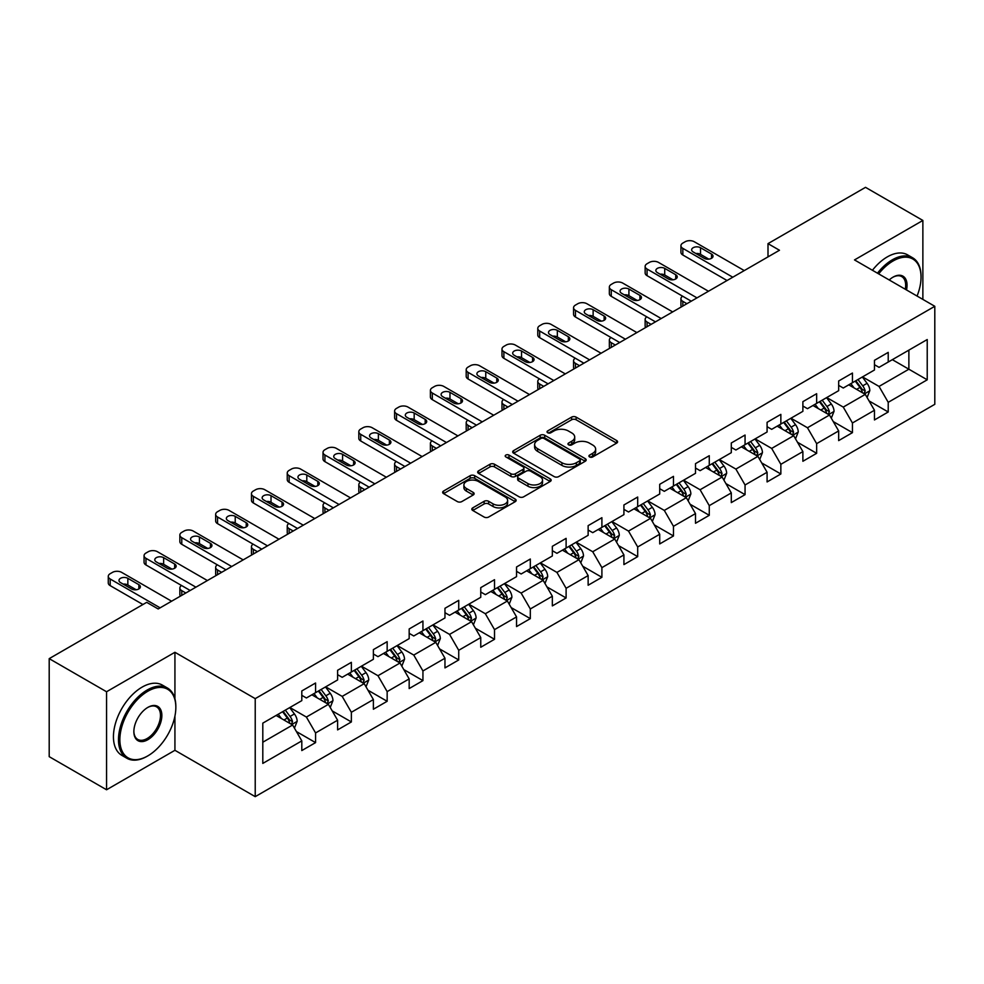 <?xml version="1.0" encoding="UTF-8"?>
<svg xmlns="http://www.w3.org/2000/svg" width="984" height="984" viewBox="0 0 984 984"><rect width="100%" height="100%" fill="white"/><g stroke="black" fill="none" stroke-linecap="round" stroke-linejoin="round"><path stroke-width="1.48" d="M589.576 456.933A2.226 1.292 0 0 0 592.725 456.933L616.648 443.12A3.186 1.833 0 0 0 617.583 441.816A3.186 1.833 0 0 0 616.648 440.524L576.12 417.118A3.186 1.833 0 0 0 571.618 417.118L547.682 430.93A2.226 1.292 0 0 0 547.03 431.841A2.226 1.292 0 0 0 547.682 432.751A2.226 1.292 0 0 0 550.843 432.751L553.931 430.967A10.197 5.879 0 0 1 568.346 430.967L571.729 432.911A10.197 5.879 0 0 1 574.705 437.081A10.197 5.879 0 0 1 571.729 441.238L568.629 443.021A2.226 1.292 0 0 0 567.977 443.932A2.226 1.292 0 0 0 568.629 444.842A2.226 1.292 0 0 0 571.778 444.842L574.877 443.058A10.197 5.879 0 0 1 589.293 443.058L592.663 445.002A10.197 5.879 0 0 1 595.652 449.171A10.197 5.879 0 0 1 592.663 453.329L589.576 455.112A2.226 1.292 0 0 0 588.924 456.022A2.226 1.292 0 0 0 589.576 456.933L589.576 455.112M472.751 507.867A3.186 1.833 0 0 0 471.816 509.171A3.186 1.833 0 0 0 472.751 510.475L484.128 517.043A3.186 1.833 0 0 0 488.63 517.043L515.198 501.692A3.186 1.833 0 0 0 516.133 500.389A3.186 1.833 0 0 0 515.198 499.097L474.669 475.69A3.186 1.833 0 0 0 470.155 475.69L443.587 491.028A3.186 1.833 0 0 0 442.652 492.332A3.186 1.833 0 0 0 443.587 493.636L457.326 501.569A3.186 1.833 0 0 0 461.828 501.569L473.206 495.001A3.186 1.833 0 0 0 474.128 493.697A3.186 1.833 0 0 0 473.206 492.394L466.391 488.47A8.524 4.92 0 0 1 463.894 484.989A8.524 4.92 0 0 1 469.147 480.438A8.524 4.92 0 0 1 478.433 481.508L505.124 496.92A8.524 4.92 0 0 1 507.621 500.389A8.524 4.92 0 0 1 502.357 504.94A8.524 4.92 0 0 1 493.07 503.869L488.63 501.299A3.186 1.833 0 0 0 484.128 501.299L472.751 507.867L472.751 510.475M174.931 652.281L106.555 691.752L49.2 658.64L49.2 756.659L106.555 789.771L174.931 750.3L255.225 796.659L255.225 698.64L174.931 652.281L174.931 698.8M922.869 299.407L922.869 220.453L854.506 259.924L934.8 306.295L255.225 698.64M922.869 220.453L865.514 187.341L768 243.638L768 256.885M49.2 658.64L146.702 602.343L158.178 608.961L779.476 250.256L768 243.638M554.164 476.6A3.186 1.833 0 0 0 558.666 476.6L585.234 461.262A3.186 1.833 0 0 0 586.169 459.958A3.186 1.833 0 0 0 585.234 458.655L544.706 435.26A3.186 1.833 0 0 0 540.191 435.26L513.623 450.598A3.186 1.833 0 0 0 512.689 451.902A3.186 1.833 0 0 0 513.623 453.193L554.164 476.6M506.748 457.412A2.226 1.292 0 0 1 509.011 457.732L509.011 455.088L550.216 478.876A3.186 1.833 0 0 1 551.151 480.18A3.186 1.833 0 0 1 550.216 481.471L523.648 496.822A3.186 1.833 0 0 1 519.146 496.822L478.605 473.415L478.605 470.819A3.186 1.833 0 0 0 477.671 472.111A3.186 1.833 0 0 0 478.605 473.415M478.605 470.819L489.983 464.251A3.186 1.833 0 0 1 494.485 464.251L510.917 473.747A3.186 1.833 0 0 0 515.419 473.747L522.971 469.38A3.186 1.833 0 0 0 523.906 468.089A3.186 1.833 0 0 0 522.971 466.785L505.85 456.908A2.226 1.292 0 0 1 505.198 455.998A2.226 1.292 0 0 1 506.576 454.805A2.226 1.292 0 0 1 509.011 455.088M255.225 796.659L934.8 404.313L934.8 306.295M296.405 731.555L315.569 742.612L315.569 732.945L337.598 720.226L337.598 729.894L351.362 721.949L351.362 712.281L373.379 699.562L373.379 709.23L387.155 701.284L387.155 691.617L409.172 678.899L409.172 688.566L422.936 680.62L422.936 670.953L444.965 658.234L444.965 667.902L458.728 659.956L458.728 650.289L480.758 637.571L480.758 647.238L494.522 639.293L494.522 629.625L516.551 616.907L516.551 626.574L530.314 618.629L530.314 608.961L552.344 596.242L552.344 605.91L566.107 597.964L566.107 588.297L588.137 575.578L588.137 585.246L601.9 577.301L601.9 567.633L623.918 554.914L623.918 564.595L637.694 556.636L637.694 546.969L659.711 534.25L659.711 543.931L673.474 535.972L673.474 526.305L695.504 513.587L695.504 523.267L709.267 515.308L709.267 505.641L731.296 492.923L731.296 502.603L745.06 494.644L745.06 484.977L767.089 472.258L767.089 481.939L780.853 473.981L780.853 464.313L802.882 451.594L802.882 461.275L816.646 453.317L816.646 443.649L838.663 430.93L838.663 440.611L852.439 432.652L852.439 422.985L874.456 410.267L874.456 419.947L888.22 411.988L888.22 402.321L927.223 379.812L927.223 339.541L908.872 350.132L908.872 369.209L927.223 379.812M315.569 742.612L301.805 750.558L301.805 740.89L262.802 763.412L262.802 723.142L301.805 700.62L301.805 690.952L315.569 683.007L315.569 692.674L337.598 679.956L337.598 670.288L351.362 662.343L351.362 672.01L373.379 659.292L373.379 649.625L387.155 641.679L387.155 651.346L409.172 638.628L409.172 628.961L422.936 621.015L422.936 630.683L444.965 617.964L444.965 608.297L458.728 600.351L458.728 610.019L480.758 597.3L480.758 587.632L494.522 579.687L494.522 589.354L516.551 576.636L516.551 566.968L530.314 559.023L530.314 568.691L552.344 555.972L552.344 546.304L566.107 538.359L566.107 548.027L588.137 535.308L588.137 525.64L601.9 517.695L601.9 527.362L623.918 514.644L623.918 504.976L637.694 497.031L637.694 506.698L659.711 493.993L659.711 484.312L673.474 476.367L673.474 486.034L695.504 473.329L695.504 463.648L709.267 455.703L709.267 465.371L731.296 452.665L731.296 442.984L745.06 435.039L745.06 444.707L767.089 432.001L767.089 422.321L780.853 414.375L780.853 424.043L802.882 411.337L802.882 401.656L816.646 393.711L816.646 403.378L838.663 390.673L838.663 380.993L852.439 373.047L852.439 382.714L874.456 370.009L874.456 360.328L888.22 352.383L888.22 362.05L927.223 339.541M311.891 694.802L328.422 704.335L306.393 717.053L289.874 707.508M301.805 695.331L306.393 697.976L315.569 692.674M306.393 717.053L315.569 732.945M328.422 704.335L337.598 720.226M347.684 674.138L364.203 683.671L342.186 696.389L325.667 686.844M337.598 674.667L342.186 677.312L351.362 672.01M342.186 696.389L351.362 712.281M364.203 683.671L373.379 699.562M383.477 653.474L399.996 663.007L377.979 675.725L361.448 666.18M373.379 654.003L377.979 656.648L387.155 651.346M377.979 675.725L387.155 691.617M399.996 663.007L409.172 678.899M419.27 632.81L435.789 642.343L413.76 655.061L397.241 645.516M409.172 633.339L413.76 635.984L422.936 630.683M413.76 655.061L422.936 670.953M435.789 642.343L444.965 658.234M455.063 612.146L471.582 621.679L449.553 634.397L433.034 624.852M444.965 612.675L449.553 615.32L458.728 610.019M449.553 634.397L458.728 650.289M471.582 621.679L480.758 637.571M490.856 591.482L507.375 601.015L485.346 613.733L468.827 604.188M480.758 592.011L485.346 594.656L494.522 589.354M485.346 613.733L494.522 629.625M507.375 601.015L516.551 616.907M526.649 570.818L543.168 580.351L521.139 593.069L504.62 583.524M516.551 571.347L521.139 573.992L530.314 568.691M521.139 593.069L530.314 608.961M543.168 580.351L552.344 596.242M562.43 550.154L578.949 559.687L556.932 572.405L540.413 562.86M552.344 550.683L556.932 553.328L566.107 548.027M556.932 572.405L566.107 588.297M578.949 559.687L588.137 575.578M598.223 529.49L614.742 539.023L592.725 551.741L576.206 542.196M588.137 530.019L592.725 532.664L601.9 527.362M592.725 551.741L601.9 567.633M614.742 539.023L623.918 554.914M634.016 508.826L650.535 518.359L628.505 531.077L611.986 521.545M623.918 509.355L628.505 512L637.694 506.698M628.505 531.077L637.694 546.969M650.535 518.359L659.711 534.25M669.809 488.162L686.328 497.695L664.298 510.413L647.779 500.881M659.711 488.691L664.298 491.336L673.474 486.034M664.298 510.413L673.474 526.305M686.328 497.695L695.504 513.587M705.602 467.498L722.121 477.031L700.091 489.749L683.572 480.217M695.504 468.027L700.091 470.672L709.267 465.371M700.091 489.749L709.267 505.641M722.121 477.031L731.296 492.923M741.395 446.834L757.914 456.367L735.884 469.085L719.365 459.553M731.296 447.363L735.884 450.008L745.06 444.707M735.884 469.085L745.06 484.977M757.914 456.367L767.089 472.258M777.176 426.17L793.694 435.703L771.677 448.421L755.159 438.889M767.089 426.699L771.677 429.344L780.853 424.043M771.677 448.421L780.853 464.313M793.694 435.703L802.882 451.594M812.969 405.506L829.487 415.039L807.47 427.757L790.951 418.225M802.882 406.035L807.47 408.68L816.646 403.378M807.47 427.757L816.646 443.649M829.487 415.039L838.663 430.93M848.761 384.842L865.28 394.375L843.263 407.093L826.732 397.561M838.663 385.371L843.263 388.016L852.439 382.714M843.263 407.093L852.439 422.985M865.28 394.375L874.456 410.267M892.353 359.677L908.872 369.209L879.044 386.429L862.525 376.897M874.456 364.707L879.044 367.352L888.22 362.05M879.044 386.429L888.22 402.321M106.555 691.752L106.555 789.771M262.802 742.219L292.629 724.999L276.11 715.466M292.629 724.999L301.805 740.89M869.069 400.931L888.22 411.988M833.276 421.595L852.439 432.652M797.483 442.259L816.646 453.317M761.69 462.923L780.853 473.981M725.909 483.587L745.06 494.644M690.116 504.251L709.267 515.308M654.323 524.915L673.474 535.972M618.53 545.579L637.694 556.636M582.737 566.243L601.9 577.301M546.944 586.907L566.107 597.964M511.163 607.571L530.314 618.629M475.37 628.235L494.522 639.293M439.577 648.899L458.728 659.956M403.784 669.563L422.936 680.62M367.991 690.227L387.155 701.284M332.198 710.891L351.362 721.949M174.931 750.3L174.931 716.118M590.462 457.252L592.663 455.973A10.197 5.879 0 0 0 595.652 451.816L595.652 449.171M574.705 437.081L574.705 439.725A10.197 5.879 0 0 1 571.729 443.882L569.515 445.162M616.611 443.144L576.12 419.762A3.186 1.833 0 0 0 571.618 419.762L548.58 433.071M585.197 461.287L544.706 437.905A3.186 1.833 0 0 0 540.191 437.905L513.66 453.218L513.623 450.598M579.613 460.869A2.226 1.292 0 0 0 580.265 459.958A2.226 1.292 0 0 0 579.613 459.048L544.029 438.507A2.226 1.292 0 0 0 540.868 438.507L537.608 440.389A10.197 5.879 0 0 0 534.62 444.547A10.197 5.879 0 0 0 537.608 448.716L561.926 462.751A10.197 5.879 0 0 0 576.341 462.751L579.613 460.869L579.613 463.513A2.226 1.292 0 0 0 580.265 462.603L580.265 459.958M534.62 444.547L534.62 447.203A10.197 5.879 0 0 0 537.608 451.361L537.608 448.716M579.613 463.513L576.341 465.407A10.197 5.879 0 0 1 561.926 465.407L537.608 451.361M478.642 473.439L489.983 466.896L489.983 464.251M523.906 468.089L523.906 470.733A3.186 1.833 0 0 1 522.971 472.037L515.419 476.391A3.186 1.833 0 0 1 510.917 476.391L494.485 466.896A3.186 1.833 0 0 0 489.983 466.896M509.011 457.732L550.179 481.496M527.977 483.587A8.524 4.92 0 0 0 537.264 484.657A8.524 4.92 0 0 0 542.528 480.106A8.524 4.92 0 0 0 540.032 476.637L530.622 471.201A3.186 1.833 0 0 0 526.12 471.201L518.58 475.555A3.186 1.833 0 0 0 517.645 476.859A3.186 1.833 0 0 0 518.58 478.162L527.977 483.587L527.977 486.244A8.524 4.92 0 0 0 537.264 487.301A8.524 4.92 0 0 0 542.528 482.763L542.528 480.106M517.645 476.859L517.645 479.516A3.186 1.833 0 0 0 518.58 480.807L518.58 478.162M527.977 486.244L518.58 480.807M507.621 500.389L507.621 503.045A8.524 4.92 0 0 1 502.357 507.584A8.524 4.92 0 0 1 493.07 506.526L488.63 503.956A3.186 1.833 0 0 0 484.128 503.956L472.787 510.499M463.894 484.989L463.894 487.633A8.524 4.92 0 0 0 466.391 491.114L466.391 488.47M473.206 492.394L473.206 495.001L466.391 491.114M515.198 499.097L515.198 501.692L474.669 478.335A3.186 1.833 0 0 0 470.155 478.335L443.624 493.661L443.587 491.028M867.101 397.511L869.819 390.636A8.598 4.969 -120 0 0 867.076 383.317L862.341 376.995M854.087 387.917L850.877 383.625M686.906 303.712L682.834 301.362L682.834 306.049M681.481 306.836A6.494 3.751 180 0 1 680.94 305.335L680.94 298.718A6.494 3.751 0 0 0 682.834 301.362M863.952 393.612L865.182 391.005A8.598 4.969 -120 0 0 862.722 385.839L857.986 379.517M855.834 380.759L861.086 387.77A4.379 2.534 60 0 1 861.886 389.098L865.182 391.005M855.231 381.103L859.967 387.425A8.598 4.969 60 0 1 862.427 392.591M682.613 296.196A6.494 3.751 0 0 0 680.94 298.718M732.785 277.217L682.834 248.374A6.494 3.751 -0 0 1 680.94 245.729A6.494 3.751 -0 0 1 682.834 243.085L685.135 241.757A6.494 3.751 -0 0 1 694.31 241.757L744.261 270.588M680.94 245.729L680.94 252.347A6.494 3.751 180 0 0 682.834 255.004L727.053 280.526M693.166 251.953A5.191 3.001 180 0 1 691.641 249.838A5.191 3.001 180 0 1 694.852 247.07A5.191 3.001 180 0 1 700.51 247.722L711.518 254.069A5.191 3.001 180 0 1 713.043 256.197A5.191 3.001 180 0 1 709.833 258.964A5.191 3.001 180 0 1 704.175 258.312L693.166 251.953M695.86 253.515A5.191 3.001 180 0 1 700.51 254.339L708.812 259.136M917.063 296.049A39.581 22.853 120 0 0 921.036 277.144A39.581 22.853 120 0 0 893.041 260.994A39.581 22.853 120 0 0 878.663 273.884M877.47 273.195A40.553 23.419 -60 0 1 892.353 259.801A40.553 23.419 -60 0 1 912.635 257.783A40.553 23.419 -60 0 1 921.036 276.356A40.553 23.419 -60 0 1 921.036 276.75M889.216 279.973A19.791 11.427 -60 0 1 893.041 277.144L893.041 277.144A19.791 11.427 -60 0 1 906.51 289.96M872.427 270.28A40.553 23.419 -60 0 1 887.31 256.885A40.553 23.419 -60 0 1 907.592 254.868L912.635 257.783M905.255 289.235A18.819 10.861 120 0 0 901.762 276.615A18.819 10.861 120 0 0 892.697 277.353M147.169 756.253L147.858 755.86A39.581 22.853 120 0 0 175.841 707.385A39.581 22.853 120 0 0 147.858 691.223A39.581 22.853 120 0 0 119.864 739.697A39.581 22.853 120 0 0 147.858 755.86L147.169 756.253A40.553 23.419 -60 0 1 126.887 758.27A40.553 23.419 -60 0 1 120.675 725.761A40.553 23.419 -60 0 1 147.169 690.03A40.553 23.419 -60 0 1 167.44 688.013A40.553 23.419 -60 0 1 175.841 706.586A40.553 23.419 -60 0 1 175.841 706.992M147.858 739.697A19.791 11.427 -60 0 1 133.861 731.616A19.791 11.427 -60 0 1 147.858 707.385L147.858 707.385A19.791 11.427 -60 0 1 161.856 715.466A19.791 11.427 -60 0 1 147.858 739.697M133.861 731.21A18.819 10.861 120 0 0 137.76 739.439A18.819 10.861 120 0 0 147.169 738.504A18.819 10.861 120 0 0 159.457 721.924A18.819 10.861 120 0 0 156.579 706.844A18.819 10.861 120 0 0 147.502 707.582M126.887 758.27L121.844 755.355A40.553 23.419 -60 0 1 115.62 722.859A40.553 23.419 -60 0 1 142.114 687.115A40.553 23.419 -60 0 1 162.397 685.11L167.44 688.013M831.308 418.175L834.038 411.3A8.598 4.969 -120 0 0 831.296 403.981L826.56 397.659M818.294 408.581L815.084 404.289M651.113 324.376L647.054 322.026L647.054 326.713M645.689 327.5A6.494 3.751 180 0 1 645.147 325.999L645.147 319.382A6.494 3.751 0 0 0 647.054 322.026M828.159 414.276L829.389 411.669A8.598 4.969 -120 0 0 826.929 406.503L822.194 400.18M820.041 401.423L825.293 408.434A4.379 2.534 60 0 1 826.093 409.762L829.389 411.669M819.438 401.767L824.174 408.089A8.598 4.969 60 0 1 826.634 413.255M646.82 316.86A6.494 3.751 0 0 0 645.147 319.382M795.515 438.839L798.245 431.964A8.598 4.969 -120 0 0 795.502 424.645L790.767 418.323M782.514 429.245L779.291 424.953M615.32 345.04L611.261 342.69L611.261 347.377M609.895 348.164A6.494 3.751 180 0 1 609.354 346.663L609.354 340.046A6.494 3.751 0 0 0 611.261 342.69M792.366 434.94L793.596 432.333A8.598 4.969 -120 0 0 791.136 427.167L786.4 420.844M784.248 422.087L789.5 429.098A4.379 2.534 60 0 1 790.3 430.426L793.596 432.333M783.645 422.431L788.381 428.753A8.598 4.969 60 0 1 790.853 433.919M611.039 337.524A6.494 3.751 0 0 0 609.354 340.046M696.992 297.881L647.054 269.038A6.494 3.751 -0 0 1 645.147 266.393A6.494 3.751 -0 0 1 647.054 263.749L649.342 262.421A6.494 3.751 -0 0 1 658.517 262.421L708.468 291.252M645.147 266.393L645.147 273.011A6.494 3.751 180 0 0 647.054 275.668L691.26 301.19M657.374 272.617A5.191 3.001 180 0 1 655.848 270.502A5.191 3.001 180 0 1 659.059 267.734A5.191 3.001 180 0 1 664.717 268.386L675.725 274.733A5.191 3.001 180 0 1 677.25 276.861A5.191 3.001 180 0 1 674.04 279.628A5.191 3.001 180 0 1 668.382 278.976L657.374 272.617M660.079 274.179A5.191 3.001 180 0 1 664.717 275.003L673.031 279.8M661.199 318.545L611.261 289.702A6.494 3.751 -0 0 1 609.354 287.057A6.494 3.751 -0 0 1 611.261 284.413L613.549 283.084A6.494 3.751 -0 0 1 622.724 283.084L672.675 311.916M609.354 287.057L609.354 293.675A6.494 3.751 180 0 0 611.261 296.332L655.467 321.854M621.581 293.281A5.191 3.001 180 0 1 620.068 291.166A5.191 3.001 180 0 1 623.266 288.398A5.191 3.001 180 0 1 628.924 289.05L639.932 295.397A5.191 3.001 180 0 1 641.457 297.525A5.191 3.001 180 0 1 638.247 300.292A5.191 3.001 180 0 1 632.589 299.64L621.581 293.281M624.287 294.843A5.191 3.001 180 0 1 628.924 295.667L637.238 300.464M759.722 459.503L762.452 452.628A8.598 4.969 -120 0 0 759.709 445.309L754.974 438.987M746.721 449.909L743.498 445.617M579.527 365.704L575.468 363.354L575.468 368.041M574.102 368.828A6.494 3.751 180 0 1 573.561 367.327L573.561 360.71A6.494 3.751 0 0 0 575.468 363.354M756.573 455.604L757.815 452.997A8.598 4.969 -120 0 0 755.343 447.831L750.607 441.508M748.455 442.751L753.707 449.762A4.379 2.534 60 0 1 754.507 451.09L757.815 452.997M747.865 443.095L752.6 449.417A8.598 4.969 60 0 1 755.06 454.583M575.246 358.188A6.494 3.751 0 0 0 573.561 360.71M723.929 480.167L726.659 473.292A8.598 4.969 -120 0 0 723.916 465.973L719.181 459.651M710.928 470.573L707.705 466.281M543.734 386.368L539.675 384.018L539.675 388.705M538.322 389.492A6.494 3.751 180 0 1 537.781 387.991L537.781 381.374A6.494 3.751 0 0 0 539.675 384.018M720.792 476.268L722.022 473.661A8.598 4.969 -120 0 0 719.562 468.495L714.827 462.173M712.662 463.415L717.926 470.426A4.379 2.534 60 0 1 718.714 471.754L722.022 473.661M712.072 463.759L716.807 470.081A8.598 4.969 60 0 1 719.267 475.247M539.453 378.852A6.494 3.751 0 0 0 537.781 381.374M688.136 500.831L690.866 493.956A8.598 4.969 -120 0 0 688.124 486.637L683.388 480.315M675.135 491.237L671.924 486.945M507.941 407.032L503.882 404.682L503.882 409.369M502.529 410.156A6.494 3.751 180 0 1 501.988 408.655L501.988 402.038A6.494 3.751 0 0 0 503.882 404.682M684.999 496.932L686.229 494.325A8.598 4.969 -120 0 0 683.769 489.159L679.034 482.837M676.881 484.079L682.133 491.09A4.379 2.534 60 0 1 682.921 492.418L686.229 494.325M676.279 484.423L681.014 490.745A8.598 4.969 60 0 1 683.474 495.911M503.66 399.516A6.494 3.751 0 0 0 501.988 402.038M625.418 339.209L575.468 310.366A6.494 3.751 -0 0 1 573.561 307.721A6.494 3.751 -0 0 1 575.468 305.077L577.756 303.748A6.494 3.751 -0 0 1 586.944 303.748L636.882 332.58M573.561 307.721L573.561 314.339A6.494 3.751 180 0 0 575.468 316.996L619.674 342.518M585.788 313.945A5.191 3.001 180 0 1 584.275 311.83A5.191 3.001 180 0 1 587.473 309.062A5.191 3.001 180 0 1 593.131 309.702L604.151 316.061A5.191 3.001 180 0 1 605.664 318.189A5.191 3.001 180 0 1 602.466 320.956A5.191 3.001 180 0 1 596.808 320.304L585.788 313.945M588.493 315.507A5.191 3.001 180 0 1 593.131 316.331L601.445 321.128M589.625 359.873L539.675 331.03A6.494 3.751 -0 0 1 537.781 328.385A6.494 3.751 -0 0 1 539.675 325.741L541.975 324.413A6.494 3.751 -0 0 1 551.151 324.413L601.089 353.244M537.781 328.385L537.781 335.003A6.494 3.751 180 0 0 539.675 337.66L583.881 363.182M549.995 334.609A5.191 3.001 180 0 1 548.482 332.494A5.191 3.001 180 0 1 551.68 329.726A5.191 3.001 180 0 1 557.338 330.366L568.358 336.725A5.191 3.001 180 0 1 569.871 338.853A5.191 3.001 180 0 1 566.673 341.62A5.191 3.001 180 0 1 561.015 340.968L549.995 334.609M552.701 336.171A5.191 3.001 180 0 1 557.338 336.995L565.652 341.792M553.832 380.537L503.882 351.694A6.494 3.751 -0 0 1 501.988 349.049A6.494 3.751 -0 0 1 503.882 346.405L506.182 345.077A6.494 3.751 -0 0 1 515.358 345.077L565.308 373.908M501.988 349.049L501.988 355.667A6.494 3.751 180 0 0 503.882 358.324L548.1 383.846M514.214 355.273A5.191 3.001 180 0 1 512.689 353.158A5.191 3.001 180 0 1 515.899 350.39A5.191 3.001 180 0 1 521.545 351.03L532.565 357.389A5.191 3.001 180 0 1 534.078 359.517A5.191 3.001 180 0 1 530.88 362.284A5.191 3.001 180 0 1 525.222 361.632L514.214 355.273M516.908 356.835A5.191 3.001 180 0 1 521.545 357.659L529.859 362.456M518.039 401.201L468.089 372.358A6.494 3.751 -0 0 1 466.195 369.713A6.494 3.751 -0 0 1 468.089 367.069L470.389 365.74A6.494 3.751 -0 0 1 479.565 365.74L529.515 394.572M466.195 369.713L466.195 376.331A6.494 3.751 180 0 0 468.089 378.988L512.307 404.51M478.421 375.937A5.191 3.001 180 0 1 476.896 373.822A5.191 3.001 180 0 1 480.106 371.054A5.191 3.001 180 0 1 485.764 371.694L496.772 378.053A5.191 3.001 180 0 1 498.298 380.181A5.191 3.001 180 0 1 495.087 382.948A5.191 3.001 180 0 1 489.429 382.296L478.421 375.937M481.114 377.499A5.191 3.001 180 0 1 485.764 378.323L494.066 383.12M482.246 421.865L432.308 393.022A6.494 3.751 -0 0 1 430.402 390.377A6.494 3.751 -0 0 1 432.308 387.733L434.596 386.404A6.494 3.751 -0 0 1 443.772 386.404L493.722 415.236M430.402 390.377L430.402 396.995A6.494 3.751 180 0 0 432.308 399.652L476.514 425.174M442.628 396.601A5.191 3.001 180 0 1 441.103 394.486A5.191 3.001 180 0 1 444.313 391.718A5.191 3.001 180 0 1 449.971 392.358L460.979 398.717A5.191 3.001 180 0 1 462.505 400.845A5.191 3.001 180 0 1 459.294 403.612A5.191 3.001 180 0 1 453.636 402.96L442.628 396.601M445.322 398.163A5.191 3.001 180 0 1 449.971 398.987L458.286 403.784M446.453 442.529L396.515 413.686A6.494 3.751 -0 0 1 394.609 411.041A6.494 3.751 -0 0 1 396.515 408.385L398.803 407.068A6.494 3.751 -0 0 1 407.979 407.068L457.929 435.9M394.609 411.041L394.609 417.659A6.494 3.751 180 0 0 396.515 420.316L440.721 445.838M406.835 417.265A5.191 3.001 180 0 1 405.31 415.15A5.191 3.001 180 0 1 408.52 412.382A5.191 3.001 180 0 1 414.178 413.022L425.186 419.381A5.191 3.001 180 0 1 426.712 421.509A5.191 3.001 180 0 1 423.501 424.276A5.191 3.001 180 0 1 417.843 423.624L406.835 417.265M409.541 418.827A5.191 3.001 180 0 1 414.178 419.651L422.493 424.448M410.672 463.193L360.722 434.35A6.494 3.751 -0 0 1 358.816 431.705A6.494 3.751 -0 0 1 360.722 429.049L363.01 427.733A6.494 3.751 -0 0 1 372.186 427.733L422.136 456.564M358.816 431.705L358.816 438.323A6.494 3.751 180 0 0 360.722 440.98L404.928 466.502M371.042 437.929A5.191 3.001 180 0 1 369.529 435.814A5.191 3.001 180 0 1 372.727 433.046A5.191 3.001 180 0 1 378.385 433.686L389.393 440.045A5.191 3.001 180 0 1 390.919 442.173A5.191 3.001 180 0 1 387.721 444.94A5.191 3.001 180 0 1 382.063 444.288L371.042 437.929M373.748 439.491A5.191 3.001 180 0 1 378.385 440.315L386.7 445.112M374.879 483.857L324.929 455.014A6.494 3.751 -0 0 1 323.023 452.369A6.494 3.751 -0 0 1 324.929 449.713L327.229 448.397A6.494 3.751 -0 0 1 336.405 448.397L386.343 477.228M323.023 452.369L323.023 458.987A6.494 3.751 180 0 0 324.929 461.644L369.135 487.166M335.249 458.593A5.191 3.001 180 0 1 333.736 456.478A5.191 3.001 180 0 1 336.934 453.71A5.191 3.001 180 0 1 342.592 454.35L353.613 460.709A5.191 3.001 180 0 1 355.126 462.837A5.191 3.001 180 0 1 351.928 465.604A5.191 3.001 180 0 1 346.27 464.952L335.249 458.593M337.955 460.155A5.191 3.001 180 0 1 342.592 460.979L350.907 465.776M339.086 504.521L289.136 475.678A6.494 3.751 -0 0 1 287.242 473.033A6.494 3.751 -0 0 1 289.136 470.377L291.436 469.061A6.494 3.751 -0 0 1 300.612 469.061L350.55 497.892M287.242 473.033L287.242 479.651A6.494 3.751 180 0 0 289.136 482.308L333.355 507.83M299.468 479.257A5.191 3.001 180 0 1 297.943 477.142A5.191 3.001 180 0 1 301.141 474.374A5.191 3.001 180 0 1 306.799 475.014L317.82 481.373A5.191 3.001 180 0 1 319.333 483.501A5.191 3.001 180 0 1 316.135 486.268A5.191 3.001 180 0 1 310.477 485.616L299.468 479.257M302.162 480.819A5.191 3.001 180 0 1 306.799 481.643L315.114 486.44M303.293 525.185L253.343 496.342A6.494 3.751 -0 0 1 251.449 493.697A6.494 3.751 -0 0 1 253.343 491.041L255.643 489.724A6.494 3.751 -0 0 1 264.819 489.724L314.769 518.556M251.449 493.697L251.449 500.315A6.494 3.751 180 0 0 253.343 502.972L297.562 528.494M263.675 499.921A5.191 3.001 180 0 1 262.15 497.806A5.191 3.001 180 0 1 265.36 495.038A5.191 3.001 180 0 1 271.018 495.678L282.027 502.037A5.191 3.001 180 0 1 283.552 504.165A5.191 3.001 180 0 1 280.342 506.932A5.191 3.001 180 0 1 274.684 506.28L263.675 499.921M266.369 501.483A5.191 3.001 180 0 1 271.018 502.307L279.321 507.104M267.5 545.849L217.55 517.006A6.494 3.751 -0 0 1 215.656 514.361A6.494 3.751 -0 0 1 217.55 511.705L219.85 510.388A6.494 3.751 -0 0 1 229.026 510.388L278.976 539.22M215.656 514.361L215.656 520.979A6.494 3.751 180 0 0 217.55 523.636L261.769 549.158M227.882 520.585A5.191 3.001 180 0 1 226.357 518.47A5.191 3.001 180 0 1 229.567 515.702A5.191 3.001 180 0 1 235.225 516.342L246.234 522.701A5.191 3.001 180 0 1 247.759 524.829A5.191 3.001 180 0 1 244.549 527.596A5.191 3.001 180 0 1 238.891 526.944L227.882 520.585M230.576 522.147A5.191 3.001 180 0 1 235.225 522.971L243.528 527.768M231.707 566.513L181.769 537.67A6.494 3.751 -0 0 1 179.863 535.025A6.494 3.751 -0 0 1 181.769 532.369L184.057 531.053A6.494 3.751 -0 0 1 193.233 531.053L243.183 559.884M179.863 535.025L179.863 541.643A6.494 3.751 180 0 0 181.769 544.3L225.976 569.822M192.089 541.249A5.191 3.001 180 0 1 190.564 539.134A5.191 3.001 180 0 1 193.774 536.354A5.191 3.001 180 0 1 199.432 537.006L210.441 543.365A5.191 3.001 180 0 1 211.966 545.493A5.191 3.001 180 0 1 208.756 548.26A5.191 3.001 180 0 1 203.098 547.608L192.089 541.249M194.795 542.811A5.191 3.001 180 0 1 199.432 543.635L207.747 548.432M652.343 521.495L655.073 514.62A8.598 4.969 -120 0 0 652.331 507.301L647.595 500.979M639.342 511.901L636.131 507.609M472.148 427.696L468.089 425.346L468.089 430.033M466.736 430.82A6.494 3.751 180 0 1 466.195 429.319L466.195 422.702A6.494 3.751 0 0 0 468.089 425.346M649.206 517.596L650.436 514.989A8.598 4.969 -120 0 0 647.976 509.823L643.241 503.501M641.088 504.743L646.34 511.754A4.379 2.534 60 0 1 647.14 513.082L650.436 514.989M640.486 505.087L645.221 511.409A8.598 4.969 60 0 1 647.681 516.575M467.867 420.18A6.494 3.751 0 0 0 466.195 422.702M616.562 542.159L619.293 535.284A8.598 4.969 -120 0 0 616.538 527.965L611.802 521.643M603.549 532.565L600.338 528.273M436.367 448.36L432.308 446.01L432.308 450.697M430.943 451.484A6.494 3.751 180 0 1 430.402 449.983L430.402 443.366A6.494 3.751 0 0 0 432.308 446.01M613.413 538.26L614.643 535.653A8.598 4.969 -120 0 0 612.183 530.487L607.448 524.164M605.295 525.407L610.547 532.418A4.379 2.534 60 0 1 611.347 533.746L614.643 535.653M604.693 525.751L609.428 532.073A8.598 4.969 60 0 1 611.888 537.239M432.074 440.844A6.494 3.751 0 0 0 430.402 443.366M580.769 562.823L583.5 555.948A8.598 4.969 -120 0 0 580.757 548.629L576.021 542.307M567.756 553.229L564.545 548.937M400.574 469.024L396.515 466.674L396.515 471.361M395.15 472.148A6.494 3.751 180 0 1 394.609 470.647L394.609 464.03A6.494 3.751 0 0 0 396.515 466.674M577.62 558.924L578.85 556.317A8.598 4.969 -120 0 0 576.39 551.151L571.655 544.828M569.502 546.071L574.754 553.082A4.379 2.534 60 0 1 575.554 554.41L578.85 556.317M568.9 546.415L573.635 552.737A8.598 4.969 60 0 1 576.095 557.903M396.294 461.508A6.494 3.751 0 0 0 394.609 464.03M544.976 583.487L547.707 576.612A8.598 4.969 -120 0 0 544.964 569.293L540.228 562.971M531.975 573.893L528.752 569.601M364.781 489.688L360.722 487.338L360.722 492.025M359.357 492.812A6.494 3.751 180 0 1 358.816 491.311L358.816 484.694A6.494 3.751 0 0 0 360.722 487.338M541.827 579.588L543.057 576.981A8.598 4.969 -120 0 0 540.597 571.815L535.862 565.492M533.709 566.735L538.961 573.746A4.379 2.534 60 0 1 539.761 575.074L543.057 576.981M533.119 567.079L537.854 573.401A8.598 4.969 60 0 1 540.314 578.567M360.501 482.172A6.494 3.751 0 0 0 358.816 484.694M509.183 604.151L511.914 597.276A8.598 4.969 -120 0 0 509.171 589.957L504.435 583.635M496.182 594.557L492.959 590.265M328.988 510.352L324.929 508.002L324.929 512.689M323.576 513.476A6.494 3.751 180 0 1 323.023 511.975L323.023 505.358A6.494 3.751 0 0 0 324.929 508.002M506.047 600.252L507.277 597.645A8.598 4.969 -120 0 0 504.817 592.479L500.081 586.157M497.916 587.399L503.168 594.41A4.379 2.534 60 0 1 503.968 595.738L507.277 597.645M497.326 587.743L502.061 594.065A8.598 4.969 60 0 1 504.521 599.231M324.708 502.836A6.494 3.751 0 0 0 323.023 505.358M473.39 624.815L476.121 617.94A8.598 4.969 -120 0 0 473.378 610.621L468.642 604.299M460.389 615.221L457.166 610.929M293.195 531.003L289.136 528.666L289.136 533.353M287.783 534.14A6.494 3.751 180 0 1 287.242 532.639L287.242 526.022A6.494 3.751 0 0 0 289.136 528.666M470.254 620.916L471.484 618.309A8.598 4.969 -120 0 0 469.024 613.143L464.288 606.821M462.136 608.063L467.388 615.074A4.379 2.534 60 0 1 468.175 616.402L471.484 618.309M461.533 608.407L466.268 614.729A8.598 4.969 60 0 1 468.728 619.895M288.915 523.5A6.494 3.751 0 0 0 287.242 526.022M437.597 645.479L440.328 638.604A8.598 4.969 -120 0 0 437.585 631.285L432.849 624.963M424.596 635.885L421.386 631.593M257.402 551.667L253.343 549.33L253.343 554.017M251.99 554.804A6.494 3.751 180 0 1 251.449 553.303L251.449 546.686A6.494 3.751 0 0 0 253.343 549.33M434.461 641.58L435.691 638.973A8.598 4.969 -120 0 0 433.231 633.807L428.495 627.484M426.343 628.727L431.595 635.738A4.379 2.534 60 0 1 432.394 637.066L435.691 638.973M425.74 629.071L430.475 635.393A8.598 4.969 60 0 1 432.935 640.559M253.122 544.164A6.494 3.751 0 0 0 251.449 546.686M401.816 666.143L404.535 659.268A8.598 4.969 -120 0 0 401.792 651.949L397.056 645.627M388.803 656.549L385.593 652.257M221.621 572.331L217.55 569.994L217.55 574.681M216.197 575.468A6.494 3.751 180 0 1 215.656 573.967L215.656 567.35A6.494 3.751 0 0 0 217.55 569.994M398.668 662.232L399.898 659.637A8.598 4.969 -120 0 0 397.438 654.471L392.702 648.149M390.55 649.391L395.802 656.402A4.379 2.534 60 0 1 396.601 657.73L399.898 659.637M389.947 649.735L394.682 656.057A8.598 4.969 60 0 1 397.142 661.223M217.329 564.828A6.494 3.751 0 0 0 215.656 567.35M366.023 686.807L368.754 679.932A8.598 4.969 -120 0 0 366.011 672.613L361.276 666.291M353.01 677.213L349.8 672.908M185.828 592.995L181.769 590.658L181.769 595.345M180.404 596.132A6.494 3.751 180 0 1 179.863 594.631L179.863 588.001A6.494 3.751 0 0 0 181.769 590.658M362.875 682.896L364.105 680.301A8.598 4.969 -120 0 0 361.645 675.135L356.909 668.812M354.757 670.055L360.009 677.066A4.379 2.534 60 0 1 360.808 678.394L364.105 680.301M354.154 670.399L358.889 676.721A8.598 4.969 60 0 1 361.349 681.887M181.536 585.492A6.494 3.751 0 0 0 179.863 588.001M330.23 707.471L332.961 700.596A8.598 4.969 -120 0 0 330.218 693.277L325.483 686.955M317.229 697.877L314.007 693.572M327.082 703.56L328.312 700.965A8.598 4.969 -120 0 0 325.852 695.799L321.116 689.476M318.964 690.719L324.216 697.73A4.379 2.534 60 0 1 325.015 699.058L328.312 700.965M318.361 691.063L323.096 697.385A8.598 4.969 60 0 1 325.569 702.551M195.914 587.177L145.976 558.334A6.494 3.751 -0 0 1 144.07 555.689A6.494 3.751 -0 0 1 145.976 553.033L148.264 551.716A6.494 3.751 -0 0 1 157.44 551.716L207.39 580.548M144.07 555.689L144.07 562.307A6.494 3.751 180 0 0 145.976 564.964L190.183 590.486M156.296 561.913A5.191 3.001 180 0 1 154.783 559.798A5.191 3.001 180 0 1 157.981 557.018A5.191 3.001 180 0 1 163.639 557.67L174.648 564.029A5.191 3.001 180 0 1 176.173 566.157A5.191 3.001 180 0 1 172.963 568.924A5.191 3.001 180 0 1 167.305 568.272L156.296 561.913M159.002 563.475A5.191 3.001 180 0 1 163.639 564.299L171.954 569.096M294.437 728.135L297.168 721.26A8.598 4.969 -120 0 0 294.425 713.941L289.69 707.619M281.436 718.541L278.214 714.236M291.289 724.224L292.531 721.629A8.598 4.969 -120 0 0 290.059 716.463L285.323 710.14M283.171 711.383L288.423 718.394A4.379 2.534 60 0 1 289.222 719.722L292.531 721.629M282.58 711.727L287.316 718.049A8.598 4.969 60 0 1 289.776 723.215M160.134 607.841L110.183 578.998A6.494 3.751 -0 0 1 108.277 576.353A6.494 3.751 -0 0 1 110.183 573.697L112.471 572.38A6.494 3.751 -0 0 1 121.659 572.38L171.597 601.212M108.277 576.353L108.277 582.971A6.494 3.751 180 0 0 110.183 585.628L142.926 604.52M120.503 582.577A5.191 3.001 180 0 1 118.99 580.462A5.191 3.001 180 0 1 122.188 577.682A5.191 3.001 180 0 1 127.846 578.334L138.867 584.693A5.191 3.001 180 0 1 140.38 586.821A5.191 3.001 180 0 1 137.182 589.588A5.191 3.001 180 0 1 131.524 588.936L120.503 582.577M123.209 584.139A5.191 3.001 180 0 1 127.846 584.963L136.161 589.76M592.663 455.973L592.663 453.329M568.629 444.842L568.629 443.021M571.729 443.882L571.729 441.238M547.682 432.751L547.682 430.93M571.618 419.762L571.618 417.118M576.12 419.762L576.12 417.118M616.648 443.12L616.648 440.524M540.191 437.905L540.191 435.26M544.706 437.905L544.706 435.26M585.234 461.262L585.234 458.655M561.926 465.407L561.926 462.751M576.341 465.407L576.341 462.751M494.485 466.896L494.485 464.251M510.917 476.391L510.917 473.747M515.419 476.391L515.419 473.747M522.971 472.037L522.971 469.38M550.216 481.471L550.216 478.876M484.128 503.956L484.128 501.299M488.63 503.956L488.63 501.299M493.07 506.526L493.07 503.869M470.155 478.335L470.155 475.69M474.669 478.335L474.669 475.69M864.432 393.883L869.77 390.808M862.722 385.839L867.076 383.317M856.609 389.369L859.967 387.425M682.834 255.004L682.834 248.374M700.51 247.722L700.51 254.339M711.518 254.069L711.518 258.312M828.639 414.547L833.977 411.472M826.929 406.503L831.296 403.981M820.816 410.033L824.174 408.089M792.846 435.211L798.184 432.136M791.136 427.167L795.502 424.645M785.023 430.697L788.381 428.753M647.054 275.668L647.054 269.038M664.717 268.386L664.717 275.003M675.725 274.733L675.725 278.976M611.261 296.332L611.261 289.702M628.924 289.05L628.924 295.667M639.932 295.397L639.932 299.64M757.065 455.875L762.391 452.8M755.343 447.831L759.709 445.309M749.23 451.361L752.6 449.417M721.272 476.539L726.598 473.464M719.562 468.495L723.916 465.973M713.437 472.025L716.807 470.081M685.479 497.203L690.817 494.128M683.769 489.159L688.124 486.637M677.644 492.689L681.014 490.745M575.468 316.996L575.468 310.366M593.131 309.702L593.131 316.331M604.151 316.061L604.151 320.304M539.675 337.66L539.675 331.03M557.338 330.366L557.338 336.995M568.358 336.725L568.358 340.968M503.882 358.324L503.882 351.694M521.545 351.03L521.545 357.659M532.565 357.389L532.565 361.632M468.089 378.988L468.089 372.358M485.764 371.694L485.764 378.323M496.772 378.053L496.772 382.296M432.308 399.652L432.308 393.022M449.971 392.358L449.971 398.987M460.979 398.717L460.979 402.96M396.515 420.316L396.515 413.686M414.178 413.022L414.178 419.651M425.186 419.381L425.186 423.624M360.722 440.98L360.722 434.35M378.385 433.686L378.385 440.315M389.393 440.045L389.393 444.288M324.929 461.644L324.929 455.014M342.592 454.35L342.592 460.979M353.613 460.709L353.613 464.952M289.136 482.308L289.136 475.678M306.799 475.014L306.799 481.643M317.82 481.373L317.82 485.616M253.343 502.972L253.343 496.342M271.018 495.678L271.018 502.307M282.027 502.037L282.027 506.28M217.55 523.636L217.55 517.006M235.225 516.342L235.225 522.971M246.234 522.701L246.234 526.944M181.769 544.3L181.769 537.67M199.432 537.006L199.432 543.635M210.441 543.365L210.441 547.608M649.686 517.867L655.024 514.792M647.976 509.823L652.331 507.301M641.863 513.353L645.221 511.409M613.893 538.531L619.231 535.456M612.183 530.487L616.538 527.965M606.07 534.017L609.428 532.073M578.1 559.195L583.438 556.12M576.39 551.151L580.757 548.629M570.277 554.681L573.635 552.737M542.319 579.859L547.645 576.784M540.597 571.815L544.964 569.293M534.484 575.345L537.854 573.401M506.526 600.523L511.852 597.448M504.817 592.479L509.171 589.957M498.691 596.009L502.061 594.065M470.733 621.187L476.072 618.112M469.024 613.143L473.378 610.621M462.898 616.673L466.268 614.729M434.94 641.851L440.278 638.776M433.231 633.807L437.585 631.285M427.118 637.337L430.475 635.393M399.147 662.515L404.486 659.44M397.438 654.471L401.792 651.949M391.324 658.001L394.682 656.057M363.354 683.179L368.692 680.104M361.645 675.135L366.011 672.613M355.531 678.665L358.889 676.721M327.574 703.843L332.899 700.768M325.852 695.799L330.218 693.277M319.738 699.329L323.096 697.385M145.976 564.964L145.976 558.334M163.639 557.67L163.639 564.299M174.648 564.029L174.648 568.272M291.781 724.507L297.106 721.432M290.059 716.463L294.425 713.941M283.945 719.993L287.316 718.049M110.183 585.628L110.183 578.998M127.846 578.334L127.846 584.963M138.867 584.693L138.867 588.936M921.036 277.144L921.036 276.356M175.841 707.385L175.841 706.586"/></g></svg>
